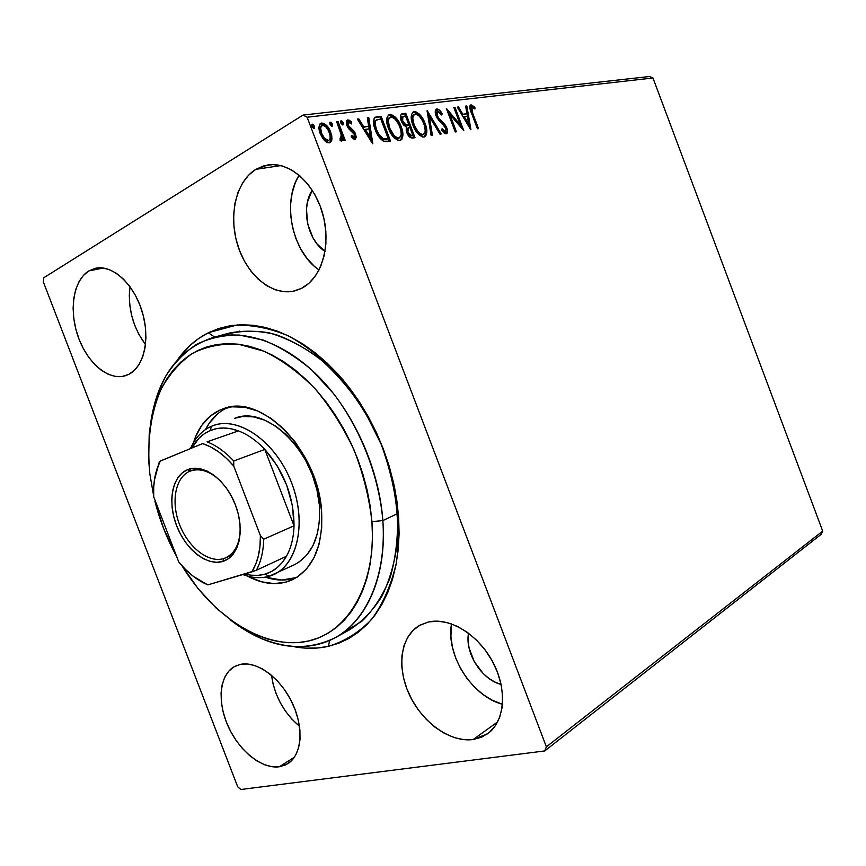 <?xml version="1.0" encoding="UTF-8"?>
<svg xmlns="http://www.w3.org/2000/svg" width="866" height="866" viewBox="0 0 866 866"><rect width="100%" height="100%" fill="white"/><g stroke="black" fill="none" stroke-linecap="round" stroke-linejoin="round"><path stroke-width="1.3" d="M341.951 633.468L361.847 621.258C373.614 609.816 383.053 595.245 390.155 577.546C395.665 558.321 398.133 537.266 397.559 514.372C395.134 490.914 389.678 467.543 381.17 444.269L364.803 411.426C351.596 391.14 336.787 373.711 320.355 359.13C303.403 346.573 286.278 337.794 268.969 332.782C251.974 330.022 236.082 331.007 221.295 335.748M328.333 646.361L329.74 640.461L328.333 646.361L338.931 643.157L349.009 638.415L358.459 632.137L367.162 624.343L375.021 615.087L381.917 604.425L387.773 592.463L392.482 579.289L395.978 565.033L398.198 549.845L399.096 533.889L398.641 517.338L396.823 500.386L393.651 483.217L389.159 466.07L383.389 449.129L376.418 432.599L368.321 416.698L359.195 401.608L349.182 387.503L338.379 374.556L326.937 362.897L314.997 352.646L302.71 343.91L290.207 336.766L277.65 331.256L265.169 327.413L252.904 325.248L240.964 324.739L229.49 325.865L218.568 328.56L208.305 332.782L232.716 325.378C250.566 324.36 269.131 327.857 288.421 335.878C307.657 346.519 325.887 361.209 343.088 379.947C359.195 400.677 372.629 423.734 383.389 449.129L394.69 488.132C398.923 514.447 399.486 539.377 396.368 562.922C391.226 584.994 383.021 603.764 371.763 619.222C359.087 632.418 344.603 641.457 328.333 646.361C317.27 648.786 305.839 648.905 294.05 646.707L306.034 648.147L317.335 648.017L328.333 646.361M214.66 337.08L208.305 332.782L198.779 338.433L190.065 345.437L177.692 359.585C186.006 347.861 196.214 338.92 208.305 332.782L214.66 337.08M279.328 766.767L294.332 757.306L279.328 766.767L285.769 764.819L291.279 760.954L295.609 755.271L298.564 747.997L300.026 739.391L299.896 729.8L298.185 719.603L294.949 709.232L290.327 699.111L284.503 689.661L277.715 681.261L270.268 674.268L262.463 668.931L254.615 665.467L247.037 663.962L240.023 664.471C256.412 660.542 279.945 677.288 291.983 702.369C304.172 727.386 302.007 755 287.793 763.693L279.328 766.767C261.749 769.279 238.821 750.606 227.953 725.86C216.901 701.157 219.65 674.387 234.74 666.419L240.023 664.471L233.831 666.928L228.689 671.226L224.77 677.158L222.205 684.486L221.068 692.941L221.382 702.196L223.136 711.917L226.253 721.757L230.616 731.369L236.082 740.398L242.458 748.538L249.505 755.477L256.996 760.965L264.65 764.775L272.195 766.746L279.328 766.767M255.881 169.325L267.94 164.93C289.742 161.422 314.834 183.689 323.029 214.92C331.418 246.074 321.178 278.884 301.292 288.475L308.881 283.334L315.397 276.005L320.539 266.76L324.1 255.935L325.887 243.941L325.832 231.276L323.895 218.459L320.16 206.011L314.769 194.482L307.971 184.328L300.037 175.982L291.312 169.779L282.164 165.936L272.963 164.594L264.098 165.752L255.881 169.325L248.629 175.138L242.61 182.921L238.02 192.371L235 203.099L233.636 214.703L233.961 226.762L235.963 238.843L239.536 250.523L244.569 261.402L250.891 271.08L258.263 279.231L266.457 285.531L275.171 289.753L284.102 291.712L292.914 291.301L301.292 288.475L294.851 290.868C272.79 296.486 247.524 276.016 237.966 246.063C228.191 216.208 235.758 181.524 255.881 169.325L280.822 165.59L255.881 169.325M88.819 270.939L95.725 268.222C112.493 264.574 133.775 283.951 142.056 311.262C150.511 338.519 144.048 367.054 128.601 374.458L134.295 370.431L139.058 364.521L142.684 356.911L145.012 347.905L145.932 337.837L145.391 327.11L143.41 316.166L140.043 305.449L135.453 295.414L129.803 286.473L123.351 278.993L116.369 273.277L109.127 269.521L101.939 267.875L95.087 268.363L88.819 270.939L83.385 275.464L78.968 281.753L75.721 289.525L73.751 298.489L73.112 308.296L73.805 318.58L75.807 328.983L79.033 339.126L83.374 348.662L88.678 357.236L94.74 364.543L101.376 370.312L108.326 374.329L115.362 376.418L122.203 376.472L128.601 374.458L124.899 375.887C108.023 380.715 86.936 362.453 77.962 336.192C68.815 310.006 73.394 280.259 88.819 270.939L103.227 268.016L88.819 270.939M473.182 739.521L497.625 721.93L473.182 739.521L481.756 737.128L489.236 732.506L495.298 725.816L499.682 717.297L502.172 707.251L502.648 696.102L501.068 684.281L497.495 672.297L492.083 660.639L485.036 649.803L476.668 640.245L467.348 632.342L457.454 626.399L447.397 622.632L437.579 621.149L428.389 621.994C449.389 617.014 478.184 634.356 492.819 662.003C507.628 689.574 504.932 721.54 487.558 733.816L473.182 739.521C450.428 742.747 422.359 722.558 409.488 694.954C396.444 667.405 400.417 636.521 419.361 625.512L428.389 621.994L420.162 625.068L413.201 630.221L407.734 637.246L403.946 645.83L401.943 655.649L401.781 666.355L403.448 677.537L406.879 688.816L411.956 699.793L418.484 710.088L426.245 719.321L434.981 727.169L444.388 733.329L454.13 737.551L463.851 739.661L473.182 739.521M239.546 331.083L236.537 332.479M213.252 337.459C245.576 328.636 286.917 343.369 321.091 379.178C355.179 415.041 379.221 469.978 382.848 520.574L397.505 513.646L382.848 520.574C379.016 476.224 360.905 429.536 333.637 393.716L311.717 369.966C295.988 356.738 279.913 346.801 263.47 340.165L239.449 335.066C223.969 334.904 209.724 337.978 196.69 344.289C184.577 352.289 174.315 362.822 165.904 375.887C158.673 390.144 153.563 406.002 150.587 423.463C157.147 377.998 178.039 349.323 213.252 337.459L229.079 333.139C243.714 330.163 259.183 330.617 275.496 334.493C291.994 340.403 308.199 349.669 324.122 362.291C347.342 383.4 367.249 411.87 381.17 444.269C393.727 477.209 399.258 511.514 397.288 542.83C394.647 562.976 389.462 580.902 381.722 596.631C372.716 610.779 361.923 621.875 349.344 629.918L334.99 637.841C301.444 653.841 266.49 647.8 230.118 619.731C264.498 646.783 304.973 654.88 336.246 637.127C367.357 619.244 386.626 574.688 382.848 520.574L371.936 521.635C376.732 587.126 346.021 635.828 303.663 641.933C261.175 648.19 212.43 615.639 181.925 565.639L198.065 588.609L216.143 608.084L235.898 623.791L246.215 630.037L256.715 635.114L267.313 638.946L277.91 641.49L288.432 642.691L298.77 642.518L308.816 640.927L318.471 637.917L327.64 633.479L336.214 627.623L344.083 620.37L351.174 611.786L357.366 601.924L362.594 590.861L366.783 578.694L369.847 565.552L371.752 551.555L372.456 536.866L371.936 521.635L370.172 506.047L367.184 490.275L363.006 474.503L357.669 458.926L351.25 443.728L343.813 429.092L335.456 415.193L326.287 402.181L316.415 390.23L305.958 379.438L295.046 369.934L283.821 361.815L272.4 355.136L260.926 349.951L249.505 346.303L238.291 344.192L227.368 343.596L216.857 344.516L206.844 346.887L197.437 350.665L188.701 355.785L180.702 362.161L173.503 369.717L167.16 378.345L161.693 387.968L157.147 398.457L153.542 409.726L150.89 421.655L149.201 434.147L148.681 460.355L149.84 473.864L153.639 495.85L149.84 473.864C146.798 442.764 150.511 413.493 160.989 389.408C169.173 374.448 179.619 362.453 192.36 353.436C206.227 346.432 221.534 343.347 238.291 344.192L264.195 351.282C281.84 359.91 298.759 372.358 314.953 388.607C330.26 406.771 343.326 427.295 354.129 450.179C363.276 473.843 369.208 497.658 371.936 521.635L382.848 520.574C387.015 575.5 366.913 620.814 334.99 637.841M822.7 531.107L546.381 746.838L307.105 117.213L652.964 77.983L822.7 531.107L821.13 534.365L544.746 750.941L821.13 534.365L822.7 531.107L652.964 77.983L307.105 117.213L546.381 746.838L544.746 750.941L240.813 789.5L544.746 750.941L546.381 746.838L822.7 531.107M331.927 139.155L331.765 135.778L330.033 130.517L327.012 125.884L324.414 123.643L321.741 123.015L319.76 124.206L319.218 130.117L322.975 138.722L325.421 141.385L328.041 142.793L330.347 142.468L331.689 140.53L331.927 139.155L330.888 139.783L329.751 142.738L330.888 139.783L331.927 139.155L330.747 132.206C328.734 126.793 325.724 123.741 321.741 123.015L320.799 123.286C318.569 125.451 318.374 128.882 320.193 133.559L324.198 140.205L329.275 142.847L331.927 139.155M338.011 121.413L336.603 121.586L341.529 135.789L341.41 138.322L340.067 138.56L340.165 140.671L342.2 140.757L342.73 137.726L343.791 140.509L345.188 140.314L338.011 121.413L336.971 122.052L343.964 140.487L336.971 122.052L338.011 121.413L336.603 121.586L341.269 134.468L340.165 140.671L341.81 141.071L342.73 137.726L343.791 140.509L345.188 140.314L338.011 121.413M354.908 139.339L356.272 137.423L355.341 133.332L353.512 130.549L349.279 127.161L347.98 124.336L348.814 122.182L351.455 123.925L351.585 122.095L349.215 120.168L347.472 119.973L346.411 121.197L346.378 123.773L348.489 128.525L354.129 133.905L354.226 136.947L351.434 135.312L351.239 137.023L353.999 139.199L355.331 139.22L355.655 134.078L354.118 131.253L348.273 125.408L348.522 122.279L351.455 123.925L351.585 122.095L347.277 120.049L346.93 125.678L348.489 128.525L354.313 134.349L354.162 136.98L351.434 135.312L351.239 137.023L354.908 139.339M377.154 116.726L374.231 118.198L373.463 122.117L374.458 127.551L377.435 134.576L382.956 140.877L385.9 141.678L390.555 141.18L381.116 116.25L375.476 117.17C372.878 119.757 372.791 123.968 375.227 129.781C376.991 134.966 379.795 138.776 383.627 141.212L390.555 141.18L381.116 116.25L380.077 116.867L389.354 141.353L380.077 116.867L376.115 117.343L377.154 116.726M405.797 113.294L402.138 113.76L400.752 115.037L401.315 121.11L403.372 124.812L406.273 127.053L406.241 130.983L408.514 135.843L411.09 137.932L415.03 137.683L405.797 113.294L404.768 113.89L413.84 137.856L404.768 113.89L405.797 113.294L401.813 113.879C400.157 115.254 399.984 117.668 401.315 121.11L406.273 127.053L406.717 132.466C408.2 136.319 410.213 138.17 412.757 138.008L415.03 137.683L405.797 113.294M427.252 110.718L431.116 135.388L432.415 135.204L429.341 116.509L439.96 134.133L441.249 133.949L427.046 110.74L431.116 135.388L432.415 135.204L429.341 116.509L439.96 134.133L441.249 133.949L427.252 110.718M453.849 107.536L460.409 124.91L446.358 108.434L455.245 131.946L456.393 131.784L449.768 114.269L463.808 130.723L454.996 107.395L453.849 107.536L461.762 128.612L460.376 124.931L446.358 108.434L455.245 131.946L456.393 131.784L449.768 114.269L463.808 130.723L454.996 107.395L453.849 107.536M472.739 113.316L471.364 108.098L472.446 107.243L474.958 108.997L474.849 107.168L471.136 104.84L469.957 105.847L469.902 108.088L477.415 128.785L478.519 128.623L472.739 113.316L471.775 113.857L472.739 113.316L471.829 107.265L474.958 108.997L474.849 107.168L470.671 104.97C469.469 106.832 469.762 109.592 471.537 113.23L477.415 128.785L478.519 128.623L472.739 113.316M470.931 129.705L466.861 105.977L465.637 106.117L466.936 113.717L462.834 114.236L458.515 106.973L457.27 107.124L470.747 129.738L466.861 105.977L465.637 106.117L466.936 113.717L462.834 114.236L458.515 106.973L457.27 107.124L470.931 129.705M439.982 121.24L437.471 118.512L440.848 122.041L441.877 121.457L438.499 117.928L437.471 118.512L437.059 117.917L437.471 118.512L438.499 117.928L437.222 115.643L436.215 116.217L437.222 115.643L437.525 111.443L441.747 115.005L442.245 113.695L441.238 114.269L442.245 113.695C440.642 110.87 438.845 109.289 436.843 108.932L435.685 109.701L435.241 111.4L436.496 116.867L439.127 120.775L444.377 125.916L446.001 129.305L445.286 131.448L442.093 128.688L441.725 130.279L445.059 133.656L447.267 133.018L447.386 129.9L445.968 126.133L438.889 118.436L436.962 114.821L436.865 112.288L437.85 111.357L441.747 115.005L442.245 113.695L438.997 109.744L437.178 108.921L435.825 109.517L440.924 113.836L436.496 109.56M425.671 130.192L424.08 124.033L420.887 117.819L416.362 113.121L413.201 112.234C417.921 113.262 421.558 117.202 424.08 124.033L425.109 123.448C422.586 116.607 418.96 112.667 414.229 111.627L413.309 111.887C410.636 114.626 410.506 119.053 412.909 125.169C415.496 132.206 419.176 136.168 423.95 137.066L424.697 136.85C427.414 134.078 427.555 129.608 425.109 123.448L421.915 117.224L419.014 113.803L415.756 111.768L412.92 112.115L411.437 114.777L411.599 120.785L413.818 127.367L417.574 133.386L422.413 136.98L424.297 137.001L425.899 135.778L426.7 129.619L425.109 123.448L424.08 124.033C426.267 129.554 426.353 133.873 424.329 136.99M400.59 140.151L401.672 137.759L401.759 133.483L399.226 124.996L393.857 117.343L388.877 115.146C393.803 116.185 397.559 120.201 400.146 127.183L401.175 126.588C398.598 119.595 394.842 115.579 389.916 114.528L388.942 114.799C386.149 117.624 385.976 122.149 388.433 128.385C391.086 135.572 394.896 139.61 399.865 140.519L400.677 140.281C403.491 137.423 403.664 132.855 401.175 126.588L397.895 120.233L394.885 116.737L391.508 114.669L388.553 115.026L386.972 117.754L387.102 123.903L389.375 130.625L393.24 136.774L398.263 140.433L400.233 140.444L401.9 139.199L402.787 132.888L401.175 126.588L400.146 127.183C402.376 132.812 402.43 137.218 400.319 140.422M372.824 143.713L368.797 117.722L367.346 117.895L368.635 126.219L363.731 126.837L358.838 118.923L357.355 119.097L372.596 143.745L368.797 117.722L367.346 117.895L368.635 126.219L363.731 126.837L358.838 118.923L357.355 119.097L372.824 143.713M342.341 124.791L340.576 121.413L342.092 123.329L343.131 122.701L340.739 120.948L340.803 122.983L342.784 124.996L342.784 121.965L341.431 120.71L340.555 121.532L342.211 124.856L343.217 124.726L343.131 122.701L342.092 123.329L342.33 124.91M331.559 126.111L329.751 122.701L331.31 124.65L332.349 124.011L329.914 122.247L329.978 124.303L331.992 126.328L332.187 123.632L330.931 122.128L329.794 122.517L329.978 124.303L331.407 126.187L332.425 126.057L332.349 124.011L331.31 124.65L331.537 126.252M313.557 128.33L311.684 124.856L313.308 126.837L314.347 126.198L311.847 124.423L311.912 126.49L313.968 128.547L313.99 125.451L312.594 124.163L311.663 125.007L313.362 128.406L314.412 128.276L314.347 126.198L313.308 126.837L313.535 128.493M43.3 281.807L237.685 786.772L43.3 281.807L43.82 277.726L303.057 115.059L43.82 277.726L43.3 281.807M649.597 76.5L303.057 115.059L307.105 117.213L303.057 115.059L649.597 76.5L652.964 77.983L649.597 76.5M324.999 251.443C307.495 240.239 300.545 207.559 312.204 190.228L307.473 201.984L306.467 209.107L307.679 223.969L312.962 237.847L316.902 243.768L324.999 251.443M501.1 684.443C481.572 679.604 464.717 652.888 468.517 633.198L468.116 641.067L469.069 647.974L474.287 661.667L483.217 673.564L488.705 678.273L494.605 681.91L501.1 684.443M240.813 789.5L237.685 786.772L240.813 789.5M451.511 623.899C445.633 654.739 471.775 696.426 502.507 704.285L492.115 700.161L482.914 694.413L474.395 687.019L466.85 678.273L460.528 668.476L455.668 657.987L452.42 647.173L450.905 636.413L451.511 623.899M129.997 286.733C127.648 307.928 132.812 327.186 145.488 344.527L138.928 334.449L134.728 325.291L131.664 315.527L129.824 305.503L129.294 295.577L129.997 286.733M299.084 175.181C281.634 202.557 292.34 252.147 319.024 269.986L314.087 266.035L306.9 258.274L300.773 249.029L295.934 238.637L292.556 227.455L290.749 215.883L290.597 204.322L292.113 193.194L295.252 182.899L299.084 175.181M271.534 675.307C274.49 695.863 283.799 712.837 299.474 726.238L291.788 719.04L285.553 711.278L280.238 702.629L276.016 693.395L273.061 683.913L271.534 675.307M470.195 105.371L471.136 104.84L470.195 105.371M470.173 105.414L473.832 107.73L474.849 107.168L473.854 108.098L470.173 105.414M470.887 107.806L470.487 110.285L470.768 107.86M457.519 107.536L458.515 106.973L457.519 107.536M461.838 114.788L466.936 113.717L461.849 114.799M465.713 106.561L466.861 105.977L465.843 106.55L469.437 127.54L465.713 106.561M468.733 124.13L464.219 116.553L463.223 117.105L467.359 116.152L468.733 124.13L467.737 124.682L468.733 124.13L464.219 116.553L467.359 116.152L468.733 124.13M454.011 107.958L454.996 107.395L454.011 107.958M448.772 114.832L449.768 114.269L448.772 114.832M447.365 111.097L459.391 125.483L460.409 124.91L459.391 125.483L447.365 111.097M436.832 111.941L436.053 115.838L435.717 113.446L436.399 112.093M444.063 132.022L441.757 130.149L444.258 132.022L445.286 131.448L442.093 128.688L441.725 130.279L446.585 133.765C447.798 132.606 447.874 130.679 446.824 127.973L445.795 128.547L446.824 127.973L444.853 124.455L441.877 121.457L440.848 122.041L443.825 125.029L444.853 124.455L443.825 125.029L444.962 126.75L442.158 123.253M445.849 128.72L446.066 133.884L445.849 128.72M436.15 109.517L436.356 109.062C434.959 110.393 434.851 112.634 436.031 115.763L445.687 128.233L445.557 131.361L444.778 131.729M441.519 122.647L440.837 122.03M427.49 113.414L439.982 134.122L427.49 113.414M428.313 117.094L429.341 116.509L428.313 117.094L431.322 135.367L428.313 117.094M424.6 136.709L425.812 132.52M421.634 135.204L417.336 132.736L413.84 127.356L412.054 122.074L412.14 116.488M412.368 115.99L413.136 115.102M423.138 134.566L422.954 134.598C419.144 133.775 416.2 130.582 414.143 125.018L413.114 125.613C415.16 131.167 418.105 134.36 421.926 135.172L422.954 134.598L420.4 133.851L418.375 132.141L414.143 125.018C412.184 120.06 412.292 116.488 414.489 114.312L415.204 114.106C418.992 114.972 421.894 118.144 423.907 123.622C425.877 128.601 425.758 132.206 423.539 134.425L422.5 135.009M414.208 114.474L413.461 114.907C411.263 117.094 411.144 120.655 413.114 125.613L414.143 125.018L412.757 118.122L413.396 115.394L415.799 114.096L419.036 115.882L422.337 120.222L424.741 126.252L425.238 131.329L423.506 134.447M401.185 114.344L404.768 113.89L401.185 114.344M402.636 116.596L405.494 115.947L408.936 125.029L405.938 124.985L403.632 122.994L402.062 118.848L402.636 116.596L401.954 116.997L401.543 121.554L402.571 120.959L401.543 121.554L405.169 125.678L408.308 125.115L406.208 125.083L402.571 120.959L402.982 116.401L405.494 115.947L408.936 125.029L407.269 125.711M406.251 125.787L405.45 125.743M405.169 125.678L401.835 122.258M401.543 121.554L401.11 118.036L402.138 116.921M410.516 136.124L411.556 135.54L410.516 136.124L406.912 132.844L406.435 129.499L407.117 128.525M410.289 136.146L408.676 135.616L407.204 133.537M406.923 132.855L407.951 132.249L406.912 132.844L407.236 128.471L408.027 128.016M412.844 135.356L411.556 135.54L407.951 132.249L408.276 127.876L409.889 127.529L412.844 135.356L411.805 135.951L412.844 135.356L410.257 135.367L408.6 133.635L407.442 130.257L408.157 127.93L409.889 127.529L412.844 135.356M397.505 138.614L393.045 136.103L389.05 129.716L387.297 121.781L388.791 118.079M399.085 137.943L398.847 137.997C394.874 137.164 391.833 133.905 389.732 128.222L388.693 128.828C390.793 134.511 393.824 137.759 397.808 138.582L398.847 137.997L396.184 137.239L394.084 135.507L389.732 128.222C387.719 123.178 387.86 119.53 390.155 117.278L390.923 117.062C394.864 117.938 397.862 121.164 399.919 126.761C401.932 131.838 401.781 135.518 399.475 137.813L401.25 134.652L400.774 129.456L398.317 123.297L394.896 118.858L391.54 117.051L389.029 118.382L388.325 121.175L389.732 128.222L388.693 128.828C386.68 123.784 386.831 120.136 389.115 117.884L389.841 117.462M374.697 117.679L375.379 117.462M383.454 139.61L388.293 138.809L383.421 138.755C380.282 136.904 377.987 133.862 376.548 129.608C374.902 125.7 374.751 122.561 376.093 120.212L380.78 118.967L388.293 138.809L384.439 139.675M381.83 139.101L381.029 138.603M380.217 137.932L377.36 134.187L375.043 128.893L374.112 124.325L374.772 121.175M376.32 120.017L375.065 120.818M375.054 120.818C373.711 123.178 373.863 126.306 375.508 130.214L376.548 129.608L375.195 124.347L375.573 120.969L376.818 119.746L380.78 118.967L388.293 138.809L382.382 139.35L383.421 138.755L379.33 135.064L376.548 129.608L375.508 130.214C376.948 134.468 379.243 137.51 382.382 139.35M357.647 119.562L358.838 118.923L357.799 119.54L362.692 127.454L368.635 126.219L362.692 127.454L357.647 119.562M367.422 118.382L368.797 117.722L367.769 118.339L371.384 141.775L367.422 118.382M364.25 129.976L369.349 138.224L370.399 137.618L365.29 129.37L364.25 129.976L369.349 138.224L370.399 137.618L365.29 129.37L369.046 128.882L370.399 137.618L369.046 128.882L364.25 129.976M353.187 137.553L351.26 136.817L353.339 137.402M346.725 120.536L347.786 119.898L346.746 120.526L350.546 122.723L351.585 122.095L350.524 122.983L348.673 121.067L346.725 120.536M347.775 122.81L347.234 126.035L348.273 125.408L347.234 126.035L348.24 127.778L349.279 127.161L348.24 127.778L350.438 129.532L351.488 128.904L350.438 129.532L353.079 131.87L354.118 131.253L353.079 131.87L354.605 134.685L355.655 134.078L354.605 134.685L354.844 139.339L355.222 137.131L353.945 133.223L348.24 127.778M347.937 127.389L346.941 124.964L347.602 122.853M341.54 140.53L341.68 138.344L342.73 137.726L341.68 138.344L341.301 141.158M340.1 139.242L340.825 138.82L340.1 139.242M341.042 138.744L340.219 139.177M324.003 124.693L320.106 123.784L321.741 123.015L320.701 123.654C324.685 124.368 327.684 127.432 329.697 132.834L330.747 132.206L329.697 132.834L330.888 139.783L329.361 131.989L324.977 125.494M328.149 140.801L325.324 140.552L321.773 136.514L319.846 131.426L320.16 126.956M320.474 126.544L321.156 126.111M328.506 140.465L328.387 140.487C325.389 139.816 323.137 137.434 321.643 133.353L320.593 133.992C322.087 138.062 324.339 140.444 327.337 141.115L328.387 140.487L324.425 138.17L321.643 133.353C320.225 129.803 320.355 127.205 322.033 125.538L322.639 125.364C325.616 126.003 327.846 128.33 329.318 132.368C330.736 135.94 330.617 138.592 328.939 140.324L330.141 138.506L330.076 134.944L328.138 129.878L325.648 126.653L323.115 125.353L321.199 126.317L320.68 128.341L321.643 133.353L320.593 133.992C319.175 130.441 319.305 127.843 320.983 126.176L321.762 125.7M176.696 556.611C167.116 539.085 159.864 520.661 154.96 501.36L163.458 528.087L176.696 556.611M234.935 418.213C267.377 404.617 316.382 453.503 319.424 505.419L319.532 520.228L317.335 533.824L312.94 545.667L306.586 555.312L298.543 562.413M292.892 579.527C313.719 568.215 323.278 545.309 321.578 510.81L318.699 492.754L313.189 474.763L305.254 457.627L295.263 442.082L283.658 428.789L270.961 418.3L257.711 411.014L244.483 407.172L231.817 406.825L220.181 409.932L210.005 416.275L201.648 425.52L195.348 437.276L193.389 442.786C198.996 425.238 209.085 413.851 223.634 408.622C261.131 393.175 318.049 450.288 321.578 510.81L321.697 528.141L319.11 544.021L313.957 557.812L306.521 568.984L297.135 577.146L286.224 582.06L274.251 583.63L261.684 581.855L247.405 576.063C263.643 584.756 278.809 585.903 292.892 579.527L293.141 579.408M227.628 407.529C218.21 411.87 210.817 419.209 205.48 429.547L209.485 422.889L217.864 413.667M265.299 577.146C276.33 580.848 286.743 580.978 296.529 577.535L281.71 580.036L265.299 577.146M234.762 418.267L242.61 416.524L253.532 416.882L264.888 420.237L276.232 426.516L287.09 435.49L296.995 446.845L305.514 460.095L312.269 474.698L316.967 490.026L319.424 505.419C320.907 535.253 312.539 555.041 294.332 564.773L269.001 576.291L265.126 574.104C258.696 575.922 251.909 575.89 244.775 573.974L251.4 575.23L258.414 575.327L265.126 574.104L271.404 571.538L277.12 567.685L282.164 562.586L286.419 556.308C281.104 565.53 274.013 571.463 265.126 574.104L269.001 576.291C260.72 578.596 251.995 578.012 242.816 574.559C251.995 578.012 260.72 578.596 269.001 576.291C296.215 569.114 307.993 525.175 291.712 483.152C275.821 440.989 237.122 414.727 211.499 426.256C202.179 430.359 195.164 437.806 190.455 448.588C195.164 437.806 202.179 430.359 211.499 426.256L213.826 425.368C238.929 416.319 274.933 441.259 290.814 480.879C306.997 520.39 298.521 563.355 274.197 574.331M223.742 558.548C233.982 554.825 239.492 545.223 240.283 529.732C239.622 544.021 234.783 553.374 225.766 557.78L223.742 558.548C208.565 563.387 188.193 547.344 179.543 524.536C170.678 501.804 175.333 476.874 190.174 471.115L187.695 469.632C203.088 463.202 225.864 479.612 235.422 504.921C245.23 530.133 238.951 556.708 222.908 561.374L223.742 558.548L222.908 561.374L216.792 562.294L210.286 561.428L203.651 558.83L197.123 554.619L190.942 548.957L185.335 542.073L180.507 534.203L176.599 525.651L173.785 516.721L172.139 507.725L171.739 498.989L172.615 490.827L174.726 483.553L178.028 477.447L182.401 472.739L187.695 469.632L193.713 468.268L200.241 468.733L207.028 471.017L213.794 475.066L220.278 480.727L226.199 487.785L231.319 495.958L235.422 504.921L238.345 514.285L239.958 523.692L240.218 532.731L239.103 541.055L236.678 548.33L233.062 554.272L228.407 558.667L222.908 561.374C206.996 566.407 185.67 549.564 176.599 525.651C167.322 501.836 172.15 475.694 187.695 469.632L190.574 470.963C200.122 467.856 210.113 471.191 220.527 480.987C209.929 471.039 199.808 467.748 190.174 471.115L190.975 470.823L190.174 471.115C175.333 476.874 170.678 501.804 179.543 524.536C188.193 547.344 208.565 563.387 223.742 558.548M210.124 430.597L211.499 426.256L210.124 430.597L204.181 433.855L198.899 438.315L191.884 448.003C196.355 439.722 202.438 433.92 210.124 430.597C218.687 427.057 228.104 427.155 238.399 430.889L230.908 428.757L223.612 427.999L216.641 428.627L210.124 430.597M264.812 449.432L294.029 525.803L292.416 505.625L286.657 485.079L277.196 465.832L264.812 449.432C284.124 471.537 293.855 496.997 294.029 525.803C293.65 537.721 291.106 547.886 286.419 556.308C291.106 547.886 293.65 537.721 294.029 525.803L263.708 539.226L260.385 535.556L233.744 466.038L233.733 460.993L264.812 449.432L294.029 525.803L263.708 539.226C263.416 551.393 260.958 561.742 256.325 570.283L286.419 556.308L256.325 570.283C260.958 561.742 263.416 551.393 263.708 539.226L260.385 535.556L233.744 466.038L226.416 458.298L218.654 451.89L210.654 446.953L202.612 443.587L159.42 461.47L154.386 480.175L159.42 461.47L160.318 461.004L157.06 468.744L154.841 477.404L153.715 486.811L153.683 496.77L178.71 561.85L185.465 569.384L192.674 575.825L200.208 581.032L207.916 584.875L256.325 570.283L251.811 571.896L255.665 564.351L258.425 555.647L260.006 545.981L260.385 535.556C260.612 550.224 257.754 562.337 251.811 571.896L207.916 584.875C197.34 580.469 187.597 572.794 178.71 561.85L153.683 496.77C153.033 482.882 155.241 470.963 160.318 461.004L202.612 443.587C213.621 447.202 223.991 454.682 233.744 466.038L233.733 460.993L264.812 449.432C256.477 440.577 247.665 434.386 238.399 430.889C247.665 434.386 256.477 440.577 264.812 449.432M238.399 430.889L207.082 441.855C216.413 445.503 225.29 451.879 233.733 460.993C225.29 451.879 216.413 445.503 207.082 441.855L238.399 430.889M207.418 584.669L193.367 576.366L207.418 584.669M237.36 324.912L208.652 332.609M471.764 107.297L470.812 107.828M437.406 111.519L436.496 112.039M445.557 131.361L444.529 131.935M399.475 137.813L398.425 138.408M375.476 117.17L374.891 117.516M354.162 136.98L353.122 137.597M348.413 122.333L347.472 122.896M328.939 140.324L327.889 140.952M232.716 554.695L225.766 557.78M197.729 468.344L190.574 470.963"/></g></svg>

